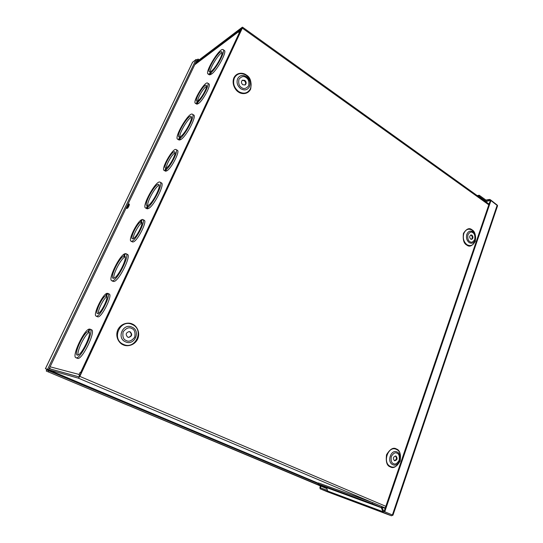 <?xml version="1.0" encoding="UTF-8"?>
<svg xmlns="http://www.w3.org/2000/svg" width="543" height="543" viewBox="0 0 543 543"><rect width="100%" height="100%" fill="white"/><g stroke="black" fill="none" stroke-linecap="round" stroke-linejoin="round"><path stroke-width="0.81" d="M141.75 222.162L141.187 221.856L142.32 219.447L142.775 219.508C146.277 220.2 135.967 240.583 131.773 241.221L131.087 241.214C127.822 240.42 136.992 221.714 141.608 219.698L142.083 219.956M142.897 219.569L144.153 220.254C147.669 220.96 137.379 241.33 133.157 241.954L132.37 241.886M141.187 221.856L141.465 221.904C144.18 222.46 136.191 238.262 132.913 238.798L132.377 238.791C129.858 238.194 136.843 223.845 140.474 222.101L141.845 222.84C138.825 224.293 132.763 235.472 133.293 238.635M124.951 256.357L124.34 256.045L125.501 253.588L125.935 253.662C130.401 254.524 117.315 280.806 112.381 280.799L111.783 280.738C107.616 279.679 119.379 255.434 124.822 253.744L125.304 253.995M126.057 253.724L127.34 254.389C131.827 255.264 118.761 281.525 113.806 281.498L113.107 281.389M124.34 256.045L124.632 256.106C128.277 256.832 117.607 278.26 113.555 278.308L113.059 278.254C109.659 277.419 119.168 257.721 123.668 256.201L125.066 256.92C121.15 258.217 112.591 274.554 113.921 278.206M89.337 329.065L88.122 331.651C83.853 332.024 73.502 354.151 77.208 355.081L77.371 355.129C81.097 356.466 92.636 332.554 88.719 331.692L89.995 329.112C94.849 330.056 80.676 359.466 76.129 357.769L75.939 357.708C71.398 356.527 84.192 329.316 89.337 329.065L89.846 329.296M91.414 329.771L91.468 329.784C96.349 330.741 82.203 360.131 77.629 358.421L77.405 358.346M88.122 331.651L89.147 332.119M89.269 332.425C85.285 333.606 76.556 351.246 78.131 355.007M106.509 295.874L107.718 293.308C111.539 294.075 100.421 316.793 96.484 316.175L96.152 316.114C92.582 315.225 102.518 294.306 106.937 293.329L107.433 293.566M107.792 293.349L109.157 294.007C113.005 294.788 101.901 317.485 97.95 316.861L97.557 316.773M106.38 295.813L106.421 295.826C109.381 296.437 100.767 314.051 97.692 313.61L97.428 313.562C94.672 312.904 102.247 296.838 105.742 295.867L106.856 296.403M106.91 296.688C103.822 298.087 97.665 310.134 98.385 313.392M49.528 367.984L50.757 369.125M240.284 31.772L238.832 32.573L239.979 30.476L240.997 30.245M81.111 372.824L80.086 372.383L81.165 372.702M79.339 376.577L79.122 374.46L80.086 372.383M147.947 208.288L147.696 208.824L146.868 208.695M160.165 182.204L161.339 182.882C165.289 183.629 153.954 206.218 148.415 208.553L147.058 207.799L148.178 205.43C152.753 203.299 161.862 185.068 158.678 184.457L158.814 184.532M159.194 185.265C155.339 186.263 146.182 202.967 147.866 205.933M166.436 170.543L166.144 171.174L165.323 171.086M176.156 149.59L177.323 150.296C180.385 150.893 171.574 168.269 166.898 170.814L165.574 170.034L166.667 167.719C170.346 165.52 177.004 152.278 174.676 151.823L174.792 151.891M175.09 152.753C172.036 154.09 165.506 165.758 166.389 168.31M180.439 139.232L180.106 139.938L178.851 139.924M192.507 114.288L193.593 114.98C197.177 115.659 186.575 136.171 180.887 139.503L179.597 138.716L180.656 136.463C185.339 133.544 193.858 117.003 190.973 116.446L191.129 116.548M191.448 117.295C187.898 118.265 179.034 133.273 179.848 136.917M211.275 73.699L210.867 74.561L209.204 74.758M223.214 49.718L224.232 50.424C227.463 51.035 217.478 69.837 211.702 73.984L210.467 73.156L211.471 71.024C216.229 67.468 224.239 52.304 221.639 51.809L221.802 51.924M222.067 52.712C218.639 53.75 209.768 68.147 210.284 71.778M198.1 103.211L197.727 104.005L196.566 104.046M207.711 83.133L208.797 83.853C211.566 84.389 203.306 100.231 198.541 103.489L197.279 102.675L198.31 100.482C202.05 97.754 208.295 85.699 206.184 85.278L206.313 85.366M206.55 86.269C203.673 87.599 197.319 98.256 197.679 101.12M147.696 208.824L145.66 208.03C141.214 206.761 156.133 179.787 160.002 182.109C163.932 182.842 152.576 205.451 147.058 207.799M147.927 205.967L147.458 205.709L146.345 208.071M147.458 205.709L146.949 205.661C143.298 204.643 155.522 182.543 158.678 184.457M166.144 171.174L164.142 170.4C160.565 169.396 172.932 147.621 176.013 149.501C179.054 150.085 170.237 167.482 165.574 170.034M166.362 168.357L165.907 168.092L164.821 170.4M165.907 168.092L165.445 168.072C162.656 167.305 172.287 150.343 174.676 151.823M180.106 139.938L178.817 139.144L177.737 139.246C173.522 138.058 188.679 111.953 192.317 114.173C195.88 114.838 185.265 135.363 179.597 138.716M180.317 137.175L179.876 136.904L178.817 139.144M179.876 136.904L179.047 136.965C175.586 136.001 188.007 114.621 190.973 116.446M210.867 74.561L209.632 73.739L208.173 74.065C204.188 72.972 219.61 47.465 223.01 49.576C226.227 50.18 216.229 68.995 210.467 73.156M211.064 71.893L210.636 71.608L209.632 73.739M210.636 71.608L209.496 71.846C206.231 70.957 218.87 50.065 221.639 51.809M197.727 104.005L196.464 103.19L195.466 103.333C192.086 102.403 204.663 81.226 207.548 83.025C210.297 83.554 202.03 99.403 197.279 102.675M197.93 101.283L197.496 100.998L196.464 103.19M197.496 100.998L196.79 101.079C194.156 100.36 203.951 83.873 206.184 85.278M141.608 219.698L140.474 222.101M124.822 253.744L123.668 256.201M106.937 293.329L105.742 295.867M391.72 514.696L392.867 515.178L391.394 515.789L383.324 512.409L381.179 507.44L372.335 503.707L372.708 502.621L381.546 506.361L383.697 511.33L391.727 514.696M497.34 205.186L490.2 199.6L486.467 200.448L479.197 195.229L478.899 196.098L486.168 201.317L486.867 201.494L489.671 200.401L490.22 200.693L384.077 511.486M320.39 487.804L320.954 486.161M327.524 490.458L319.841 487.594L320.445 485.951M320.35 487.811L319.841 487.594M327.137 491.7L320.017 488.727L320.356 487.79M382.618 511.567L327.728 491.082L328.746 491.999L320.017 488.727M490.22 200.693L490.94 200.557L384.749 511.737M392.962 515.205L497.578 205.743L490.94 200.557M478.899 196.098L478.118 196.247M479.197 195.229L477.236 195.609M327.728 491.082L326.391 487.376L318.15 483.915L318.503 482.951L372.708 502.621M318.15 483.915L372.335 503.707M125.365 202.179L117.729 218.076M128.474 337.386C131.725 336.151 132.159 334.298 129.757 331.807L128.956 331.576M127.741 337.162C125.311 334.576 125.786 332.716 129.159 331.576L130.171 331.834C132.601 334.454 132.105 336.314 128.677 337.407L127.741 337.162M394.456 460.708C392.732 458.36 393.173 456.799 395.779 456.005L396.037 456.1C397.761 458.455 397.313 460.023 394.7 460.797L394.456 460.708M244.886 85.061C246.04 83.595 245.836 82.129 244.275 80.676L242.164 80.378M242.802 84.756C241.14 83.133 241.011 81.613 242.416 80.194L244.812 80.35C246.481 81.986 246.597 83.507 245.171 84.918L242.802 84.756M471.243 239.354C472.586 238.146 472.607 236.789 471.304 235.282L470.713 235.044M470.666 239.117C469.267 237.332 469.396 235.94 471.059 234.943L472.016 235.187C473.415 236.979 473.279 238.37 471.609 239.361L470.666 239.117M385.842 506.327L79.828 376.401L242.321 28.134L488.809 204.833M79.828 376.401L78.416 378.172L48.035 369.6M195.867 62.37L242.212 27.272L242.321 28.134M49.189 368.69L79.007 376.903L79.482 376.306L241.791 28.535L195.453 63.239M382.292 507.318L385.15 508.363M394.367 460.668C396.682 459.616 397.035 458.048 395.433 455.957M196.084 59.452L196.98 60.049L48.666 369.783L45.395 368.711L47.567 369.321L196.084 59.452L192.555 62.33M318.232 483.691L46.813 369.966L46.983 369.308M196.851 59.968L198.059 59.044L199.227 59.825M196.702 60.626L197.645 59.913L198.419 60.436M326.866 488.415L46.298 371.059L46.698 369.301M197.645 59.913L198.059 59.044M48.666 369.783L47.567 369.321M48.436 371.683L48.958 370.577M79.088 376.876L50.472 369.002M79.122 374.46L50.099 366.796M80.656 372.532L239.694 31.928M239.578 30.978L194.733 64.746M384.145 511.289L383.453 511.031M489.162 200.598L489.901 200.462M486.168 201.317L485.388 201.46M485.971 200.095L489.358 199.471M327.069 491.673L391.36 515.775M383.324 512.409L328.386 491.849M381.179 507.44L326.391 487.376M326.614 487.634L381.417 507.725M392.399 514.947L497.218 205.091M127.245 205.682L128.399 204.263C129.451 203.34 127.143 208.166 126.682 207.86L126.648 206.937M127.374 208.24C127.768 208.587 130.096 203.903 129.132 204.63M123.098 344.785C125.983 346.536 134.026 346.414 137.705 339.015C140.82 331.366 135.682 325.203 132.526 324.13C129.709 322.366 121.632 322.304 117.824 329.771C114.607 337.522 119.908 343.773 123.098 344.785M123.37 344.337C135.424 350.35 144.669 329.791 132.383 324.585C120.444 318.279 110.786 339.144 123.37 344.337M390.302 466.871C393.37 468.779 396.655 466.844 400.164 461.061C401.026 454.077 399.791 450.059 396.458 449.007C393.431 447.038 390.125 448.946 386.541 454.729C385.666 461.794 386.915 465.846 390.302 466.871M390.546 466.505C398.8 470.706 404.854 452.916 396.431 449.421C388.238 445.016 381.946 463.043 390.546 466.505M250.384 88.787C252.142 83.547 250.723 79.04 246.142 75.253C241.085 72.423 237.162 73.319 234.379 77.934C232.587 83.249 234.026 87.796 238.689 91.584C243.787 94.339 247.683 93.41 250.384 88.787M238.438 92.005C240.861 94.014 247.615 95.154 250.662 89.079C251.796 81.898 250.323 77.181 246.223 74.941C243.855 72.918 237.074 71.628 233.931 77.737C231.284 84.192 235.757 90.6 238.438 92.005M475.125 241.207C476.292 236.592 475.247 232.893 471.996 230.123C468.426 228.209 465.697 229.35 463.81 233.538C462.616 238.214 463.674 241.934 466.973 244.696C470.571 246.556 473.286 245.395 475.125 241.207M466.749 245.042C469.417 247.289 472.254 246.074 475.268 241.397C475.98 235.187 474.894 231.325 472.003 229.811C469.362 227.517 466.512 228.705 463.437 233.375C462.711 239.66 463.81 243.549 466.749 245.042M126.214 340.515C123.342 339.558 122.324 336.653 123.159 331.8C126.281 328.02 129.119 326.92 131.684 328.501C134.528 329.472 135.533 332.364 134.712 337.169C131.637 340.95 128.8 342.063 126.214 340.515M125.433 341.812C116.154 337.97 123.254 322.556 132.098 327.191C141.207 331.047 134.331 346.291 125.433 341.812M393.458 463.6C391.503 463.003 390.777 460.654 391.286 456.561C393.356 453.195 395.27 452.088 397.028 453.222C398.969 453.833 399.689 456.168 399.186 460.233C397.143 463.593 395.236 464.72 393.458 463.6M392.765 464.659C386.433 462.093 391.055 448.776 397.116 452.014C403.354 454.593 398.861 467.781 392.765 464.659M241.547 87.518C239.13 86.215 238.262 83.459 238.934 79.237C241.526 76.332 243.902 75.789 246.067 77.601C248.45 78.905 249.312 81.654 248.646 85.835C246.088 88.747 243.726 89.31 241.547 87.518M237.63 78.66C239.68 75.246 242.572 74.581 246.318 76.672C249.712 79.475 250.757 82.814 249.461 86.697C247.459 90.111 244.574 90.796 240.807 88.747C237.366 85.943 236.307 82.584 237.63 78.66M469.817 241.581C468.12 240.712 467.482 238.458 467.903 234.814C469.675 232.099 471.331 231.406 472.858 232.737C474.541 233.612 475.179 235.859 474.765 239.477C473.007 242.192 471.358 242.891 469.817 241.581M466.831 234.345C468.215 231.25 470.231 230.408 472.872 231.813C475.281 233.863 476.048 236.599 475.186 240.02C473.822 243.115 471.813 243.97 469.166 242.592C466.729 240.542 465.948 237.793 466.831 234.345M78.416 378.172L371.717 502.261M381.838 506.544L385.272 507.997M318.388 483.27L48.055 369.613L318.388 483.27M318.327 483.433L46.956 369.376M46.298 371.059L326.954 488.68L46.284 371.052M45.436 368.717L192.69 62.051M90.057 329.139L91.468 329.784M239.979 30.476L194.862 64.468M145.66 208.03L147.01 208.777M164.142 170.4L165.459 171.167M177.737 139.246L179.027 140.033M208.173 74.065L209.394 74.886M195.466 103.333L196.722 104.141M131.087 241.214L132.478 241.947M111.783 280.738L113.209 281.437M75.939 357.708L77.439 358.36M96.152 316.114L97.611 316.8M486.867 201.494L485.72 201.704M489.501 199.424L485.958 200.089M327.103 491.686L391.394 515.789M126.587 207.053L126.709 208.403L127.184 208.417C128.616 207.765 130.028 203.32 129.064 204.1L127.293 205.587M489.06 204.093L242.538 27.177M45.395 368.711L192.595 62.16"/></g></svg>
